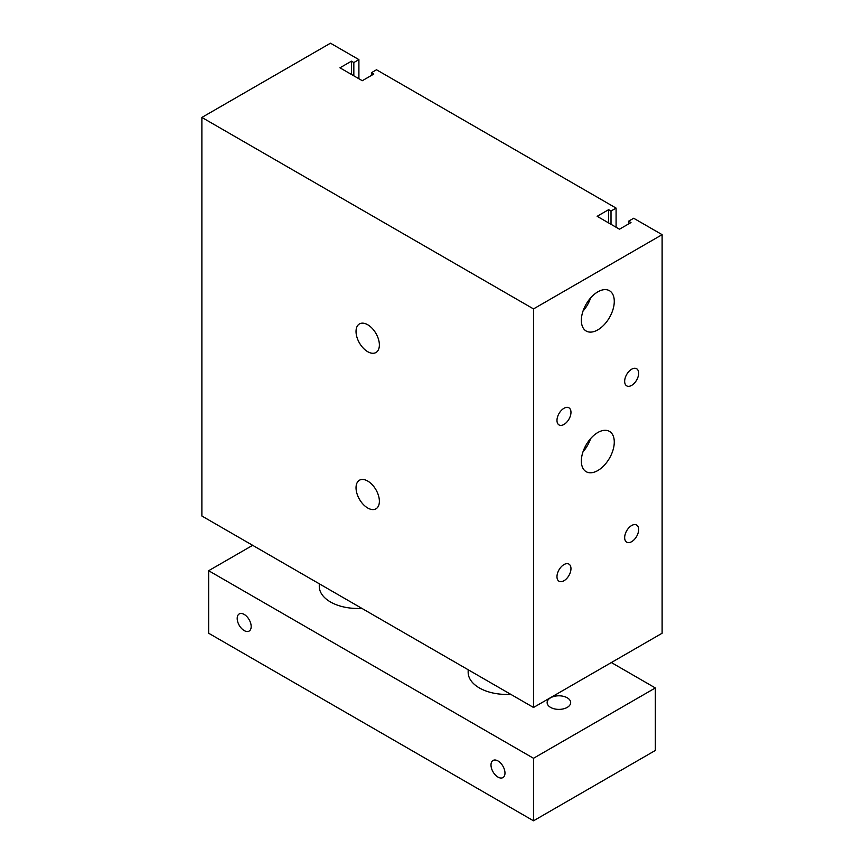 <?xml version="1.0" encoding="UTF-8"?>
<svg xmlns="http://www.w3.org/2000/svg" width="864" height="864" viewBox="0 0 864 864"><rect width="100%" height="100%" fill="white"/><g stroke="black" fill="none" stroke-linecap="round" stroke-linejoin="round"><path stroke-width="1.3" d="M662.116 234.662L662.116 633.236L533.52 707.476L201.884 516.013L201.884 117.439L330.48 43.2L358.906 59.616L353.83 62.543L351.464 61.171L339.952 67.813L362.286 80.708L373.799 74.066L371.423 72.706L376.499 69.768L616.086 208.094L611.01 211.032L608.645 209.66L597.143 216.302L619.477 229.198L630.979 222.556L628.614 221.184L633.69 218.257L662.116 234.662L533.52 308.912L201.884 117.439M581.353 320.371A23.285 13.446 -60 0 1 591.516 296.935A23.285 13.446 -60 0 1 609.455 290.704A23.285 13.446 -60 0 1 609.455 317.585A23.285 13.446 -60 0 1 586.181 331.031A23.285 13.446 -60 0 1 581.353 320.371M590.63 297.907A23.285 13.446 -60 0 1 583.006 311.126M581.353 461.041A23.285 13.446 -60 0 1 591.516 437.616A23.285 13.446 -60 0 1 609.455 431.374A23.285 13.446 -60 0 1 609.455 458.255A23.285 13.446 -60 0 1 586.181 471.701A23.285 13.446 -60 0 1 581.353 461.041M590.63 438.577A23.285 13.446 -60 0 1 583.006 451.796M556.978 576.709A9.893 5.713 -60 0 1 561.298 566.752A9.893 5.713 -60 0 1 568.922 564.106A9.893 5.713 -60 0 1 568.922 575.521A9.893 5.713 -60 0 1 559.03 581.234A9.893 5.713 -60 0 1 556.978 576.709M624.661 381.326A9.893 5.713 -60 0 1 628.981 371.38A9.893 5.713 -60 0 1 636.606 368.723A9.893 5.713 -60 0 1 636.606 380.149A9.893 5.713 -60 0 1 626.713 385.862A9.893 5.713 -60 0 1 624.661 381.326M624.661 537.635A9.893 5.713 -60 0 1 628.981 527.677A9.893 5.713 -60 0 1 636.606 525.031A9.893 5.713 -60 0 1 636.606 536.447A9.893 5.713 -60 0 1 626.713 542.16A9.893 5.713 -60 0 1 624.661 537.635M556.978 420.412A9.893 5.713 -60 0 1 561.298 410.454A9.893 5.713 -60 0 1 568.922 407.797A9.893 5.713 -60 0 1 568.922 419.224A9.893 5.713 -60 0 1 559.03 424.937A9.893 5.713 -60 0 1 556.978 420.412M367.708 508A16.513 9.536 60 0 1 356.918 493.452A16.513 9.536 60 0 1 359.446 480.222A16.513 9.536 60 0 1 375.959 489.758A16.513 9.536 60 0 1 375.959 508.82A16.513 9.536 60 0 1 367.708 508M367.708 351.702A16.513 9.536 60 0 1 356.918 337.154A16.513 9.536 60 0 1 359.446 323.924A16.513 9.536 60 0 1 375.959 333.45A16.513 9.536 60 0 1 375.959 352.512A16.513 9.536 60 0 1 367.708 351.702M533.52 707.476L533.52 308.912M358.906 78.754L358.906 59.616M353.83 75.827L353.83 62.543M351.464 74.455L351.464 61.171M371.423 75.438L371.423 72.706M616.086 227.243L616.086 208.094M611.01 224.316L611.01 211.032M608.645 222.944L608.645 209.66M628.614 223.927L628.614 221.184M497.988 760.946A9.893 5.713 60 0 1 504.446 769.662A9.893 5.713 60 0 1 502.934 777.589A9.893 5.713 60 0 1 493.042 771.876A9.893 5.713 60 0 1 493.042 760.46A9.893 5.713 60 0 1 497.988 760.946M244.188 614.412A9.893 5.713 60 0 1 250.646 623.138A9.893 5.713 60 0 1 249.134 631.066A9.893 5.713 60 0 1 239.242 625.352A9.893 5.713 60 0 1 239.242 613.926A9.893 5.713 60 0 1 244.188 614.412M510.667 694.289A38.286 22.108 180 0 1 479.38 687.949A38.286 22.108 180 0 1 468.158 672.311L468.158 669.751M361.768 608.321A38.286 22.108 180 0 1 330.48 601.981A38.286 22.108 180 0 1 319.27 586.354L319.27 583.783M550.584 707.4A11.761 6.793 180 0 1 547.139 702.594A11.761 6.793 180 0 1 558.9 695.801A11.761 6.793 180 0 1 570.672 702.594A11.761 6.793 180 0 1 563.404 708.869A11.761 6.793 180 0 1 550.584 707.4M252.644 545.324L208.656 570.715L533.52 758.279L655.344 687.949L611.356 662.548M655.344 687.949L655.344 750.46L533.52 820.8L208.656 633.236L208.656 570.715M533.52 758.279L533.52 820.8"/></g></svg>
